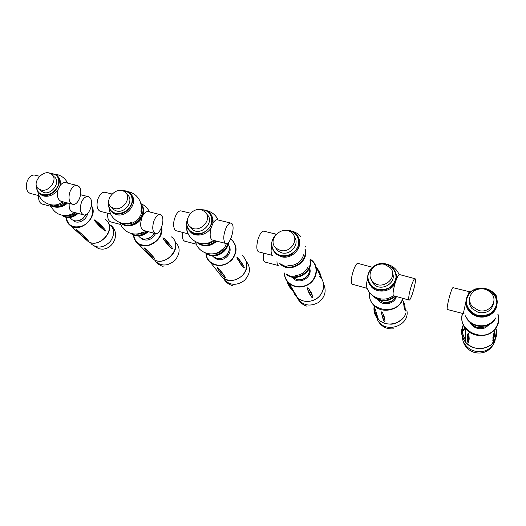 <?xml version="1.0" encoding="UTF-8"?>
<svg xmlns="http://www.w3.org/2000/svg" width="526" height="526" viewBox="0 0 526 526"><rect width="100%" height="100%" fill="white"/><g stroke="black" fill="none" stroke-linecap="round" stroke-linejoin="round"><path stroke-width="0.79" d="M376.688 317.454L377.583 320.064C384.841 334.188 410.07 326.094 406.887 310.55M494.427 331.821L494.512 335.634L493.092 341.104L492.908 337.416L494.427 331.821M467.772 333.984L468.37 333.53L468.922 334.884L469.212 338.935L468.633 342.255L468.035 342.676L467.515 341.367C467.081 339.559 467.167 337.094 467.772 333.984L467.246 338.422M492.855 340.526L493.789 339.231M463.399 325.305C461.624 330.236 462.321 334.963 465.484 339.474M489.64 324.312L485.176 327.843C479.791 329.703 475.162 328.605 471.303 324.535L469.922 322.392M495.038 318.828C490.6 324.726 484.485 326.876 476.701 325.272C473.163 324.299 470.244 322.491 467.956 319.834L467.943 320.124C470.231 322.78 473.144 324.588 476.681 325.561C484.933 327.198 491.205 324.772 495.505 318.283C493.835 321.195 491.369 323.365 488.121 324.785C480.304 327.501 473.578 325.942 467.943 320.124L465.188 315.653M495.827 317.882C494.19 321.13 491.613 323.523 488.089 325.075C480.277 327.783 473.564 326.232 467.936 320.419M488.746 324.779L485.452 326.916L479.245 327.803C475.918 327.382 473.203 325.949 471.112 323.51L470.724 323.017M469.35 291.733L452.965 287.643C452.261 287.86 451.052 291.036 449.342 297.164C447.514 304.271 446.824 308.368 447.264 309.466L447.317 309.479M469.396 291.739L467.903 294.922M466.352 305.908L466.496 305.474M465.944 301.523L463.63 312.168L463.656 313.733L464.05 313.312M466.43 306.198L466.588 305.77M478.634 310.478L472.032 306.388C468.081 300.451 468.87 295.224 474.406 290.72C480.902 287.406 486.662 288.373 491.692 293.62C498.438 301.556 489.127 313.667 478.634 310.478M493.664 302.404C492.303 310.281 487.247 313.667 478.482 312.569L471.934 308.506C469.915 306.014 469.1 303.259 469.481 300.247M496.965 304.659C496.347 313.016 486.425 319.085 477.562 316.54C474.196 315.626 471.421 313.917 469.251 311.405C466.832 308.473 465.734 305.212 465.957 301.628M467.956 319.834L466.036 316.994M372.342 267.274L357.897 263.401C357.003 263.178 355.846 264.663 354.432 267.859C351.841 274.644 350.875 279.865 351.519 283.507L352.157 284.191M371.303 280.417L371.507 279.964M367.582 277.728L366.267 285.316L367.194 288.34M408.722 299.458C408.577 295.849 409.728 290.53 412.174 283.494C413.469 280.167 414.422 278.576 415.047 278.727C417.157 279.247 410.891 301.47 409.031 300.063L408.722 299.458M393.626 295.763L393.527 295.73C392.62 294.494 393.106 290.451 394.987 283.599L396.466 279.24C397.794 275.946 398.807 274.388 399.504 274.559L414.948 278.701M370.126 285.362L370.146 284.882M396.216 278.76L396.479 279.161M391.837 296.717L389.214 297.992M370.343 285.664L370.376 285.184M371.527 280.963L371.803 280.411M396.275 278.385L396.525 278.793M394.987 283.599C390.857 291.739 377.931 293.679 371.698 287.189L368.233 281.292M384.776 264.473L389.93 267.478C399.655 276.834 382.27 291.674 373.033 281.857C365.077 274.789 374.341 261.185 384.776 264.473M392.606 273.283C396.742 283.198 381.087 292.114 373.684 284.066L370.856 278.727M396.236 274.447L396.466 279.24M394.862 296.105C387.458 301.589 380.259 301.569 373.263 296.033L373.204 295.974M373.263 296.033L373.355 296.342C380.489 301.937 387.761 301.891 395.177 296.191C387.761 301.891 380.489 301.937 373.355 296.342L372.079 295.099M396.459 296.552L395.756 298.249C392.817 304.258 383.336 305.678 378.779 300.833L377.629 299.465M391.758 301.214L385.21 302.812M395.473 296.276C388.057 302.187 380.719 302.305 373.453 296.644M396.045 296.44L395.73 297.085C393.146 301.299 389.293 303.173 384.177 302.706L378.076 299.662M403.416 301.023L404.783 305.047L405.474 311.037L404.067 307.177L403.416 301.023M381.37 312.556L381.745 311.8L382.698 312.937L384.328 316.981L384.966 320.676L384.585 321.399L383.684 320.301L381.37 312.556L382.994 318.822M405.073 310.61L405.408 308.966M374.275 306.395C374.039 310.057 375.091 313.358 377.418 316.29M464.649 327.435L462.532 331.84L462.058 334.28M461.992 335.384L463.071 341.275C467.772 350.014 475.162 353.222 485.242 350.895C494.433 346.502 497.392 339.658 494.111 330.374M190.583 213.234L181.22 210.939C179.563 210.551 177.88 211.787 176.184 214.641C173.245 220.92 172.824 226.016 174.928 229.921L176.302 230.796M186.829 225.95C186.48 229.402 186.888 231.861 188.032 233.334M224.78 242.664C223.05 238.758 223.603 233.564 226.436 227.074C228.054 224.115 229.592 222.8 231.052 223.142C236.135 224.293 230.631 245.491 225.779 243.459L224.78 242.664M212.478 240.053L212.28 240.001C209.887 238.456 209.512 234.366 211.15 227.745L212.787 223.695C214.424 220.769 216.002 219.474 217.521 219.829L230.848 223.09M214.391 240.54C210.775 243.4 206.876 244.452 202.701 243.716M211.15 227.745C207.198 234.734 196.862 237.377 191.339 232.873L189.136 230.566M201.294 209.841L204.667 211.478C214.069 218.356 199.42 234.517 190.504 227.028C182.423 221.466 191.602 206.968 201.294 209.841M206.935 214.457C215.436 221.683 200.978 236.753 192.431 229.514L190.162 226.752M210.9 214.647C212.852 217.231 213.484 220.249 212.787 223.695M215.844 240.915C209.644 245.872 203.588 246.503 197.684 242.795L197.579 242.716M216.331 241.04C210.111 246.194 203.983 246.898 197.954 243.143L197.322 242.617L197.954 243.143C203.983 246.898 210.111 246.194 216.331 241.04M276.196 234.188L263.888 231.177C261.803 231.013 259.831 233.768 257.977 239.442C256.287 246.221 256.471 250.35 258.522 251.836L258.693 251.882M271.633 245.806L271.107 250.198C271.054 252.98 271.495 254.696 272.435 255.34M303.686 254.755C301.194 262.165 295.928 265.801 287.886 265.656M280.279 250.389L276.321 248.384C265.992 240.244 282.528 223.839 291.851 232.913C299.787 239.277 290.451 253.493 280.279 250.389M294.422 236.943C300.004 243.985 290.7 255.59 281.62 252.815L277.689 250.817L275.085 247.108M298.301 237.502C303.962 246.753 292.154 260.054 281.167 256.688L276.183 254.163L273.316 250.547M304.955 249.186C307.763 258.976 295.934 269.693 285.697 266.577L280.47 263.92M285.881 266.912L280.621 264.223C290.286 273.323 309.347 261.383 304.968 248.956C308.348 258.812 296.375 270.121 285.881 266.912M276.972 261.586C277.038 263.657 277.445 264.94 278.188 265.433M263.697 253.157C262.895 258.181 263.276 261.133 264.828 262.001L264.979 262.04M286.256 274C295.369 282.613 313.397 272.001 310.031 259.989C313.397 272.001 295.369 282.613 286.256 274M286.966 274.375C296.21 281.614 312.497 271.686 310.005 260.311M295.697 275.506C301.582 274.861 305.711 271.909 308.078 266.649M279.733 263.533L280.812 264.558C290.681 273.849 309.992 261.251 304.975 248.798M309.531 268.043C313.18 276.466 300.182 285.092 293.495 278.688L292.108 277.156M308.644 273.855C306.171 278.261 302.424 280.213 297.4 279.733M310.051 259.759C314.075 271.837 295.757 283.126 286.44 274.316L285.986 273.914M309.512 267.912C311.017 274.289 303.91 281.081 297.151 279.694L292.015 277.064M307.5 287.86L308.637 288.596L311.247 292.515L312.944 296.749L312.858 297.966L311.76 297.269L309.176 293.423L307.427 289.129L307.5 287.86M321.458 278.247L316.461 267.51C319.104 270.712 320.742 274.23 321.373 278.063M294.29 292.134L294.915 293.206M296.408 295.763L296.749 296.743M297.019 297.374L298.341 299.623C303.791 305.639 310.412 306.645 318.204 302.641C325.094 297.269 326.837 290.924 323.437 283.599M195.218 241.618L196.172 243.722M182.581 232.4C181.95 237.259 182.634 240.172 184.626 241.138L184.81 241.184M205.791 253.105L205.87 253.17C213.161 259.351 227.331 252.69 228.106 242.683C227.377 251.086 216.909 257.832 209.151 254.906L205.791 253.105M206.146 253.23C213.431 258.647 226.561 252.421 227.784 242.94M211.906 253.973C219.204 253.92 224.043 250.435 226.423 243.525M197.158 242.552L198.23 243.485C204.377 247.286 210.578 246.51 216.817 241.164M228.895 245.773C233.459 252.138 224.569 262.296 217.008 259.298L213.602 257.023M229.27 249.666C227.784 255.892 223.833 258.858 217.409 258.575L213.477 256.925L212.326 255.833M228.396 242.407C228.093 251.014 217.376 258.253 209.401 255.228L205.548 253.019M228.133 244.202L228.79 245.484C231.644 251.744 224.155 260.12 217.093 258.516M217.639 268.562L217.258 267.497L218.645 268.674L222.399 273.001L225.233 277.038L225.444 277.873L224.766 277.386M237.772 257.641L243.84 266.314L244.347 267.879L243.413 267.425L240.237 263.565L236.812 257.142L237.772 257.641L242.19 263.447M224.556 280.049L224.648 280.161C230.5 285.546 237.055 285.664 244.32 280.522C250.389 274.066 251.053 267.681 246.319 261.363M111.979 193.989L105.147 192.312C102.136 191.898 99.684 194.272 97.783 199.439C96.271 205.679 97.08 209.644 100.216 211.327L100.466 211.393M109.079 207.901L110.158 212.616M141.343 207.658C144.144 215.811 133.472 226.239 124.978 223.596L124.826 223.557M114.135 208.46L111.63 207.316C102.432 201.32 116.417 185.113 124.813 191.951C132.427 196.921 123.222 211.261 114.135 208.46M127.095 194.567C134.669 199.512 125.543 213.766 116.509 210.972L114.01 209.835L112.183 207.901M130.935 194.383C139.094 201.484 127.325 218.027 116.41 214.608L113.254 213.168L111.512 211.551M141.007 204.325C147.951 212.596 135.576 228.212 124.701 224.76L120.947 222.925M125.037 225.108L121.684 223.57C132.026 231.762 149.903 213.806 140.994 204.272C148.582 212.326 136.181 228.652 125.037 225.108M161.508 215.482C165.486 219.638 160.049 235.457 155.282 233.505C152.316 231.499 151.955 227.068 154.197 220.223C156.051 216.107 158.083 214.24 160.279 214.621L161.508 215.482M143.526 230.441L143.315 230.388C140.264 228.369 139.863 223.958 142.105 217.159L142.316 216.666C144.163 212.899 146.156 211.222 148.286 211.63L160.062 214.569M119.994 222.616L120.309 223.254M107.81 213.273C107.33 217.968 108.264 220.841 110.624 221.88L110.841 221.939M132.079 225.312C136.642 224.115 139.982 221.4 142.105 217.159M142.316 216.666L142.579 215.969M131.099 233.478L131.513 233.787C136.773 236.851 142.191 236.108 147.76 231.545C142.191 236.108 136.773 236.851 131.513 233.787L131.099 233.478M131.303 233.531C136.451 236.47 141.757 235.766 147.234 231.407M135.59 234.024C139.219 234.557 142.651 233.57 145.886 231.059M120.776 222.873L122.019 223.925C132.565 232.249 150.528 213.628 141.034 204.325M155.538 233.564C152.027 239.744 147.418 241.513 141.718 238.889L140.764 238.054M154.249 233.235C151.738 237.574 148.168 239.501 143.545 239.028L143.388 238.995M148.273 231.677C142.677 236.411 137.201 237.219 131.829 234.116L130.994 233.445M154.079 233.189C151.455 237.528 147.813 239.448 143.157 238.949L140.245 237.713L138.575 235.996M144.453 248.482L144.144 247.805L145.695 248.995L150.272 253.42L153.967 257.576L154.414 258.444L153.934 258.154M163.593 239.448L162.869 237.811L164.053 238.357L168.142 242.453L171.844 247.227L172.541 248.791L171.397 248.285L167.36 244.314L163.593 239.448L171.397 248.285M154.565 259.916L155.972 261.77C161.988 266.564 168.379 266.018 175.151 260.146C180.51 253.078 180.438 246.904 174.921 241.644M89.749 197.559C94.476 201.78 88.999 216.949 83.489 214.825C80.024 212.734 79.413 208.414 81.648 201.846C83.568 197.921 85.791 196.198 88.309 196.665L89.749 197.559M72.654 212.004L72.417 211.945C69.886 210.86 68.827 208.013 69.235 203.398M38.668 195.58C38.319 200.13 39.47 202.957 42.133 204.062L42.376 204.127M59.188 207.106C62.305 206.744 65.106 205.37 67.591 202.977M50.24 204.732C54.316 213.766 61.128 217.047 70.675 214.575L74.587 212.511M61.851 215.213L62.568 215.745C67.354 218.369 72.351 217.547 77.559 213.28C72.351 217.547 67.354 218.369 62.568 215.745L62.936 216.081C67.821 218.737 72.884 217.849 78.124 213.431M61.937 215.233L62.199 215.41C66.881 218.001 71.812 217.238 76.993 213.135M65.342 215.568C68.88 216.298 72.332 215.371 75.698 212.8M50.338 204.811L51.515 205.758C56.552 208.467 61.779 207.507 67.197 202.878M50.036 204.542L51.121 205.403C56.052 208.079 61.213 207.185 66.598 202.727C62.548 206.264 58.307 207.56 53.876 206.619L50.036 204.542M78.874 186.474C83.851 190.938 78.262 206.435 72.443 204.22C69.143 202.503 68.229 198.578 69.721 192.431C71.621 187.355 74.146 185.04 77.296 185.5L78.874 186.474M61.24 201.353L60.977 201.287C57.604 199.558 56.657 195.646 58.13 189.538L59.879 185.869C61.746 183.258 63.725 182.193 65.796 182.68L77.013 185.428M39.555 176.256L34.894 175.119C31.54 174.606 28.91 176.821 27.004 181.766C25.557 187.769 26.609 191.642 30.16 193.404L30.436 193.476M37.688 191.379L38.122 192.924M63.317 201.885L58.531 204.252C49.773 207.283 39.141 200.912 37.852 191.655M64.672 202.234C61.101 204.989 57.459 205.962 53.744 205.14L53.165 204.969M57.479 176.092C60.181 178.492 60.977 181.753 59.879 185.869M40.962 189.991L38.911 189.09C30.291 183.844 43.487 167.998 51.364 174.053C58.675 178.478 49.503 192.634 40.962 189.991M52.791 175.447L54.04 176.677C61.318 181.089 52.219 195.166 43.724 192.529L40.324 190.386M58.13 189.538C54.139 194.824 49.352 196.994 43.77 196.053L41.179 194.922L39.733 193.68M65.993 202.569C61.983 205.962 57.814 207.191 53.488 206.264L50.055 204.548M87.52 213.523C86.915 219.671 78.394 224.378 73.956 221.032L73.048 220.282M85.745 214.674C83.318 219.263 79.768 221.341 75.106 220.907L74.929 220.874M85.442 214.786C82.865 219.27 79.268 221.282 74.659 220.815L72.266 219.835L70.951 218.632M76.579 230L83.286 235.24L88.013 240.185M95.186 221.512L94.285 219.881L95.66 220.473L100.492 224.655L104.911 229.481L105.779 231.039L104.457 230.5L99.69 226.43L95.186 221.512L104.457 230.5M90.275 242.46L91.859 244.472C97.908 248.713 104.095 247.667 110.434 241.335C115.22 233.932 114.629 228.093 108.672 223.813M492.56 342.913C496.248 338.514 497.234 333.596 495.525 328.145M463.439 325.377C460.861 331.038 461.519 336.482 465.425 341.729M495.768 327.797C497.603 333.405 496.616 338.481 492.816 343.018C486.248 350.809 471.868 350.244 465.418 342.097C461.197 336.633 460.474 330.933 463.248 324.996M462.426 313.411C460.822 318.953 461.927 324.108 465.753 328.868C472.572 337.403 487.786 337.929 494.729 329.717C498.609 325.127 499.707 319.979 498.03 314.278M462.709 313.483C456.496 329.69 483.013 343.425 494.486 329.427C498.194 325.048 499.319 320.124 497.852 314.647M492.75 340.736C493.743 338.829 494.098 336.338 493.809 333.267M468.633 342.255C468.212 340.447 468.304 337.994 468.922 334.884M477.713 315.33C471.02 313.148 466.536 307.572 466.292 301.234C466.924 297.058 468.929 293.567 472.315 290.753C476.286 288.662 480.58 287.959 485.196 288.629C491.849 290.694 496.459 296.184 496.814 302.588C496.235 306.822 494.23 310.379 490.791 313.253C486.741 315.37 482.381 316.067 477.713 315.33M477.621 315.738C474.242 314.824 471.46 313.108 469.284 310.59C464.175 302.983 465.168 296.289 472.249 290.516C480.573 286.282 487.937 287.544 494.348 294.31C502.856 304.455 490.955 319.828 477.621 315.738M386.215 264.256C392.225 266.255 396.117 271.469 396.019 277.504C395.197 281.489 393.106 284.822 389.746 287.505C385.867 289.471 381.791 290.089 377.53 289.353C371.501 287.249 367.727 281.962 367.917 275.986C368.779 272.06 370.863 268.779 374.177 266.156C377.984 264.216 381.994 263.579 386.215 264.256M386.34 264.091L392.981 267.99C397.847 274.375 397.38 280.588 391.587 286.65C384.591 291.503 377.878 291.404 371.435 286.341C361.211 277.314 373.006 259.89 386.34 264.091M374.407 306.816C373.789 311.412 375.077 315.462 378.273 318.973M405.894 313.108C402.745 324.036 386.288 327.79 378.431 319.473C374.749 315.679 373.335 311.234 374.196 306.152M369.462 292.338C368.811 297.414 370.324 301.819 374.012 305.56C382.257 314.232 399.615 310.222 402.955 298.755L403.067 298.4M369.679 292.614C366.326 310.735 397.413 316.691 402.64 298.577L402.732 298.301M405.059 310.708L403.403 302.647M384.966 320.676L382.698 312.937M200.8 209.736L204.101 210.065C213.97 212.169 214.444 226.515 204.607 231.867C194.955 237.555 183.771 229.303 187.473 219.506M200.176 209.637L204.298 209.933L208.651 212.063C220.598 220.848 201.991 241.434 190.59 231.92C186.658 228.54 185.652 224.194 187.565 218.875M285.585 230.408C294.665 230.901 299.011 235.49 298.617 244.169C297.289 251.744 288.248 257.385 280.68 255.353C272.179 253.453 269.003 242.9 274.704 236.128M284.211 230.414C288.596 229.783 292.344 230.802 295.454 233.485C305.534 241.631 293.62 259.745 280.641 255.754L275.65 253.223C270.298 247.608 270.246 241.539 275.493 235.004M293.745 291.207L297.335 297.341M319.42 276.13C326.83 282.567 323.852 296.092 313.963 300.057C307.927 302.404 302.516 301.733 297.736 298.025C295.356 295.96 293.856 293.403 293.238 290.345M323.26 289.155C321.951 294.133 318.855 297.769 313.976 300.07C307.94 302.424 302.529 301.746 297.736 298.025L289.267 283.547C286.065 280.733 284.428 277.195 284.342 272.955C284.421 277.209 286.059 280.739 289.267 283.547C294.264 287.387 299.938 288.07 306.29 285.579C316.691 281.384 319.867 267.247 312.115 260.574L310.09 258.996L312.115 260.574M284.566 273.099C284.388 283.027 296.322 289.898 306.132 285.237C317.329 280.772 319.578 264.999 310.084 259.252M321.215 277.781L317.185 269.141M311.76 297.269L307.427 289.129M312.944 296.749L308.637 288.596M292.009 289.353L291.384 288.656M292.463 290.437L287.61 282.186M220.131 274.579L221.939 276.84M242.565 255.669C248.035 261.402 248.154 267.839 242.94 274.973C236.398 281.075 229.671 282.041 222.761 277.866L219.171 273.369M205.988 253.322C206.172 257.299 207.79 260.501 210.841 262.934C218.04 267.241 225.089 266.202 231.973 259.805C237.476 252.335 237.39 245.642 231.703 239.705L230.69 238.942L231.703 239.705M206.185 253.539C206.534 263.164 218.375 268.516 227.541 262.954C236.851 257.641 238.442 244.366 230.592 239.146M219.138 270.982L217.514 268.372M225.233 277.038L218.645 268.674M243.413 267.425L237.331 258.779M122.374 190.767C129.955 191.431 133.111 195.593 131.829 203.266C128.548 210.788 123.104 214.121 115.483 213.26C110.532 211.643 108.303 208.138 108.803 202.76M122.006 190.675C124.761 190.478 127.134 191.116 129.14 192.575C138.838 198.94 127.101 217.251 115.49 213.641L112.321 212.202C109.244 209.848 108.054 206.573 108.751 202.385M171.437 236.891C184.33 245.806 165.381 268.661 152.981 258.976L150.285 256.208M174.987 241.815C179.747 253.131 162.554 266.629 152.981 258.976L138.128 243.689C135.287 241.585 133.736 238.705 133.472 235.056C133.742 238.719 135.287 241.598 138.128 243.689C147.352 251.053 164.671 238.922 161.633 227.239M133.65 235.129C135.156 243.025 140.258 246.319 148.95 245.017C157.471 241.855 161.62 236.135 161.403 227.843M153.967 257.576L145.695 248.995M171.844 247.227L164.053 238.357M49.904 173.297C57.018 173.79 59.839 177.703 58.366 185.027C55.013 192.24 49.779 195.468 42.672 194.712C38.687 193.476 36.695 190.701 36.688 186.375M49.674 173.212L55.986 174.717C65.309 180.398 53.613 198.486 42.691 195.08L40.101 193.943C37.57 192.154 36.399 189.557 36.596 186.151M105.364 219.539C117.666 227.416 99.71 249.995 87.921 241.296L85.909 239.501M66.177 217.409C66.322 221.019 67.788 223.8 70.563 225.733C80.919 233.537 99.092 215.844 91.36 205.581M66.302 217.435C67.933 225.897 73.416 228.678 82.76 225.779C90.696 222.261 95.022 212.103 91.281 206.014M87.71 239.481L78.012 230.736M104.911 229.481L95.66 220.473M376.228 312.529L376.531 316.764M377.576 320.051C381.021 326.436 386.314 329.368 393.461 328.855M490.028 345.483C480.968 350.507 472.769 349.376 465.418 342.097L465.753 328.868C461.94 324.108 460.835 318.953 462.439 313.411M468.074 342.702C467.272 340.598 467.266 337.528 468.061 333.484M471.342 323.779L471.303 324.535M463.656 313.733L447.264 309.466M472.032 306.388L471.934 308.506M469.251 311.405L469.284 310.59C464.195 302.956 465.188 296.256 472.276 290.497C480.586 286.256 487.944 287.531 494.348 294.31M497.123 297.078C494.657 293.061 491.185 290.313 486.701 288.846M476.01 288.728L468.673 292.844M352.025 284.152L366.918 288.307M393.527 295.73L409.031 300.063M366.267 285.316C368.391 297.44 383.973 303.331 393.415 295.658M373.033 281.857L373.684 284.066M392.981 267.99L386.327 264.065C373.013 259.877 361.237 277.255 371.435 286.341L371.698 287.189M399.149 274.585C396.742 269.148 392.698 265.709 387.005 264.262M378.569 300.129L378.779 300.833M403.85 317.125C398.945 322.28 394.303 324.601 389.93 324.101C385.427 323.977 381.593 322.438 378.431 319.473L374.012 305.56C370.337 301.819 368.825 297.414 369.469 292.344M381.383 312.142C382.047 316.211 383.027 319.249 384.322 321.235M465.043 327.981L463.584 330.874M463.071 341.282C465.023 347.055 468.936 350.816 474.8 352.578C482.513 354.13 488.542 351.697 492.901 345.273M176.085 230.743L188.249 233.853M212.28 240.001L225.779 243.459M186.855 226.088C185.619 239.12 201.373 248.489 211.84 241.204M190.504 227.028L192.431 229.514M208.651 212.063L204.259 209.9L200.011 209.624M191.339 232.873L190.59 231.92C186.625 228.468 185.625 224.076 187.591 218.744M218.159 219.98C215.667 214.805 211.63 211.643 206.06 210.499M197.684 242.795L198.23 243.485M272.455 255.399L258.522 251.836M276.321 248.384L277.689 250.817M276.183 254.163L275.65 253.223C270.246 247.47 270.252 241.329 275.67 234.787M283.876 230.441C288.386 229.704 292.239 230.717 295.454 233.485M300.596 236.378C298.163 233.689 295.198 231.94 291.693 231.138M280.437 263.907L280.812 264.558M278.208 265.485L264.828 262.001M305.77 247.062L304.889 246.142M293.127 278.024L293.495 278.688M292.311 277.13L292.561 277.577M292.726 290.852C289.964 288.103 288.038 284.836 286.946 281.048M297.427 297.755L298.341 299.623M298.275 299.518C300.366 302.91 303.305 305.146 307.092 306.211M196.356 244.189L184.626 241.138M206.126 253.493L205.83 253.124M195.56 241.802C198.105 253.67 214.207 258.062 222.294 249.298M214.2 257.424L214.7 258.069M212.642 255.853L213.477 256.925M246.799 263.789C248.601 275.617 231.723 285.539 222.761 277.866L210.841 262.934C207.79 260.488 206.166 257.286 205.982 253.315M217.153 267.701C219.572 272.08 222.274 275.44 225.253 277.781M223.649 278.491L224.648 280.161M224.523 279.983C226.528 282.797 229.172 284.665 232.466 285.579M110.716 214.016L100.216 211.327M111.63 207.316L114.01 209.835M113.254 213.168L112.321 212.202C109.211 209.789 108.021 206.488 108.737 202.286M121.887 190.649C124.675 190.438 127.095 191.076 129.14 192.575M109.329 208.533C109.77 219.204 122.039 226.699 131.553 222.347M140.902 211.334C142.125 205.219 140.495 199.965 136.004 195.58C133.545 193.384 130.691 192.043 127.437 191.556M121.342 223.221L122.019 223.925M155.282 233.505L143.315 230.388M120.802 224.53L110.624 221.88M120.125 222.662C122.571 231.94 134.058 236.851 142.309 232.321M131.829 234.116L131.257 233.518M149.456 211.919C147.661 208.053 144.795 205.298 140.856 203.661M141.106 238.245L141.718 238.889M138.614 235.996L140.245 237.713M143.545 239.028L143.157 238.949M144.091 247.963C147.201 252.427 150.587 255.899 154.256 258.371M154.789 260.022L155.972 261.77M155.88 261.665C157.793 264.026 160.213 265.604 163.126 266.406M88.059 196.606L80.629 194.751M83.489 214.825L72.417 211.945M50.858 206.33L42.133 204.062M62.936 216.081L62.199 215.41M51.515 205.758L50.733 205.048M72.443 204.22L60.977 201.287M39.108 195.692L30.16 193.404M67.696 183.147C65.033 177.998 60.786 174.987 54.967 174.106M38.911 189.09L41.679 191.628M41.179 194.922L40.101 193.943C37.537 192.108 36.36 189.485 36.57 186.066M49.576 173.185L55.986 174.717M73.219 220.361L73.956 221.032M69.754 217.534L72.266 219.835M75.106 220.907L74.659 220.815M108.1 222.603C114.694 232.827 97.724 248.686 87.921 241.296L70.563 225.733C67.782 223.78 66.309 220.999 66.158 217.402M76.296 229.658C80.005 234.175 83.982 237.732 88.23 240.323M90.406 242.506L91.846 244.458M91.872 244.478L98.526 248.548C112.045 252.782 121.914 233.334 110.519 225.069"/></g></svg>
